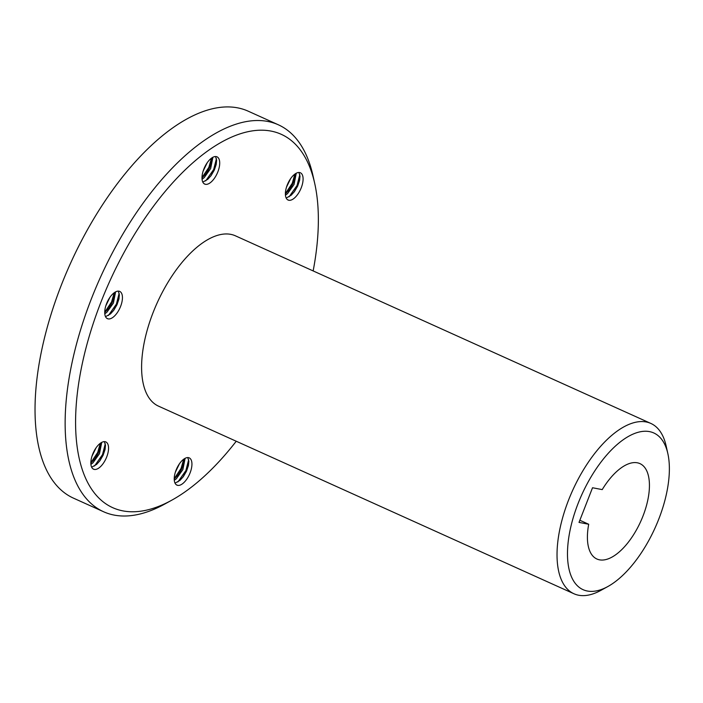 <?xml version="1.0" encoding="UTF-8"?>
<svg xmlns="http://www.w3.org/2000/svg" width="703" height="703" viewBox="0 0 703 703"><rect width="100%" height="100%" fill="white"/><g stroke="black" fill="none" stroke-linecap="round" stroke-linejoin="round"><path stroke-width="1.05" d="M313.151 270.927A204.819 95.845 114.3 0 0 314.733 183.518A204.819 95.845 114.3 0 0 271.007 131.083A204.819 95.845 114.3 0 0 100.766 302.589A204.819 95.845 114.3 0 0 122.928 510.888A204.819 95.845 114.3 0 0 171.699 500.228A204.819 95.845 114.3 0 0 236.234 441.247M171.699 500.228L164.757 504.051A212.297 99.343 -65.7 0 1 114.202 515.097A212.297 99.343 -65.7 0 1 103.569 511.74A212.297 99.343 -65.7 0 1 95.678 288.239A212.297 99.343 -65.7 0 1 267.685 121.434A212.297 99.343 -65.7 0 1 278.326 124.782A212.297 99.343 -65.7 0 1 313.011 175.776L314.733 183.518M649.502 431.616A85.968 40.229 114.3 0 0 578.051 503.594A85.968 40.229 114.3 0 0 587.348 591.021A85.968 40.229 114.3 0 0 607.823 586.548A85.968 40.229 114.3 0 0 667.85 453.62A85.968 40.229 114.3 0 0 649.502 431.616M607.823 586.548L600.88 590.371A93.437 43.727 -65.7 0 1 578.622 595.23A93.437 43.727 -65.7 0 1 573.947 593.754A93.437 43.727 -65.7 0 1 570.467 495.387A93.437 43.727 -65.7 0 1 646.18 421.967A93.437 43.727 -65.7 0 1 650.864 423.443A93.437 43.727 -65.7 0 1 666.128 445.887L667.85 453.62M599.51 559.834A52.33 24.482 114.3 0 0 641.909 518.717A52.33 24.482 114.3 0 0 639.958 463.629A52.33 24.482 114.3 0 0 637.34 462.802A52.33 24.482 114.3 0 0 602.225 489.604L592.524 487.75L579.017 522.399L588.71 524.253A52.33 24.482 114.3 0 0 596.891 559.008A52.33 24.482 114.3 0 0 599.51 559.834M650.864 423.443L235.426 235.821A93.437 43.727 114.3 0 0 230.742 234.354A93.437 43.727 114.3 0 0 155.038 307.773A93.437 43.727 114.3 0 0 158.509 406.141L573.947 593.754M176.26 484.727L177.674 485.369A14.948 6.995 114.3 0 0 189.792 473.62A14.948 6.995 114.3 0 0 189.23 457.881A14.948 6.995 114.3 0 0 188.483 457.644A14.948 6.995 114.3 0 0 176.374 469.393A14.948 6.995 114.3 0 0 176.928 485.132A14.948 6.995 114.3 0 0 177.674 485.369L176.892 485.114M187.771 457.583L188.861 461.291L188.422 465.527L186.488 471.221L183.325 476.652L180.012 480.351L175.038 483.163M184.037 458.98L183.606 463.347L181.673 469.042L178.509 474.472L174.221 478.989M185.109 458.321L182.877 469.586L176.4 478.725L174.291 480.316M179.45 463.769L175.337 472.214M287.413 199.626L288.836 200.267A14.948 6.995 114.3 0 0 300.946 188.518A14.948 6.995 114.3 0 0 300.392 172.78A14.948 6.995 114.3 0 0 299.645 172.543A14.948 6.995 114.3 0 0 287.527 184.291A14.948 6.995 114.3 0 0 288.081 200.03A14.948 6.995 114.3 0 0 288.836 200.267L288.045 200.012M298.933 172.481L300.014 176.189L299.575 180.425L297.65 186.11L294.478 191.55L291.165 195.249L286.191 198.061M295.19 173.869L294.759 178.246L292.835 183.94L289.662 189.371L285.374 193.887M296.262 173.219L294.039 184.485L287.553 193.624L285.444 195.214M290.603 178.667L286.499 187.112M204.028 183.676L205.452 184.318A14.948 6.995 114.3 0 0 217.561 172.578A14.948 6.995 114.3 0 0 217.007 156.831A14.948 6.995 114.3 0 0 216.26 156.602A14.948 6.995 114.3 0 0 204.142 168.342A14.948 6.995 114.3 0 0 204.696 184.089A14.948 6.995 114.3 0 0 205.452 184.318L204.661 184.072M215.549 156.532L216.629 160.249L216.19 164.476L214.266 170.17L211.093 175.601L207.78 179.309L202.807 182.112M211.805 157.929L211.375 162.305L209.45 167.999L206.278 173.43L201.989 177.938M212.877 157.279L210.654 168.544L204.169 177.674L202.06 179.274M207.218 162.718L203.114 171.172M106.759 318.257L108.174 318.898A14.948 6.995 114.3 0 0 120.292 307.158A14.948 6.995 114.3 0 0 119.738 291.411A14.948 6.995 114.3 0 0 118.983 291.183A14.948 6.995 114.3 0 0 106.874 302.923A14.948 6.995 114.3 0 0 107.427 318.661A14.948 6.995 114.3 0 0 108.174 318.898L107.392 318.644M118.271 291.112L119.361 294.829L118.921 299.056L116.988 304.751L113.824 310.181L110.512 313.889L105.538 316.693M114.536 292.51L114.106 296.886L112.172 302.58L109.009 308.011L104.721 312.519M115.608 291.859L113.376 303.116L106.9 312.255L104.791 313.854M109.949 297.299L105.845 305.752M92.866 468.787L94.29 469.428A14.948 6.995 114.3 0 0 106.408 457.679A14.948 6.995 114.3 0 0 105.845 441.941A14.948 6.995 114.3 0 0 105.099 441.704A14.948 6.995 114.3 0 0 92.989 453.453A14.948 6.995 114.3 0 0 93.543 469.191A14.948 6.995 114.3 0 0 94.29 469.428L93.508 469.173M104.387 441.633L105.476 445.351L105.037 449.586L103.104 455.272L99.94 460.702L96.627 464.411L91.654 467.223M100.652 443.031L100.221 447.407L98.288 453.101L95.125 458.532L90.836 463.049M101.724 442.38L99.492 453.646L93.016 462.776L90.907 464.375M96.065 447.829L91.952 456.273M278.326 124.782L248.221 111.188A212.297 99.343 114.3 0 0 237.588 107.84A212.297 99.343 114.3 0 0 65.572 274.645A212.297 99.343 114.3 0 0 73.463 498.146L103.569 511.74M286.56 192.886A212.297 99.343 114.3 0 0 286.543 192.35M105.16 448.989L103.121 454.885L99.571 461.194M100.344 446.818L98.306 452.706L94.756 459.015M105.283 443.725L102.515 454.613L94.527 466.001M100.344 443.25L97.699 452.442L90.836 462.759M188.545 464.929L186.506 470.825L182.956 477.135M183.729 462.759L181.69 468.655L178.14 474.964M188.668 459.665L185.9 470.553L177.912 481.942M183.729 459.2L181.084 468.383L174.221 478.699M119.044 298.467L117.006 304.364L113.455 310.673M114.229 296.288L112.19 302.185L108.64 308.494M119.167 293.204L116.408 304.091L108.42 315.471M114.229 292.729L111.584 301.912L104.721 312.237M216.313 163.887L214.274 169.783L210.733 176.093M211.498 161.708L209.459 167.604L205.917 173.913M216.436 158.623L213.677 169.511L205.689 180.899M211.498 158.149L208.861 167.332L201.989 177.657M299.698 179.827L297.659 185.724L294.118 192.033M294.882 177.657L292.843 183.553L289.302 189.854M299.821 174.564L297.061 185.451L289.074 196.84M294.882 174.089L292.246 183.281L285.374 193.597M579.852 520.255L588.71 524.253"/></g></svg>
